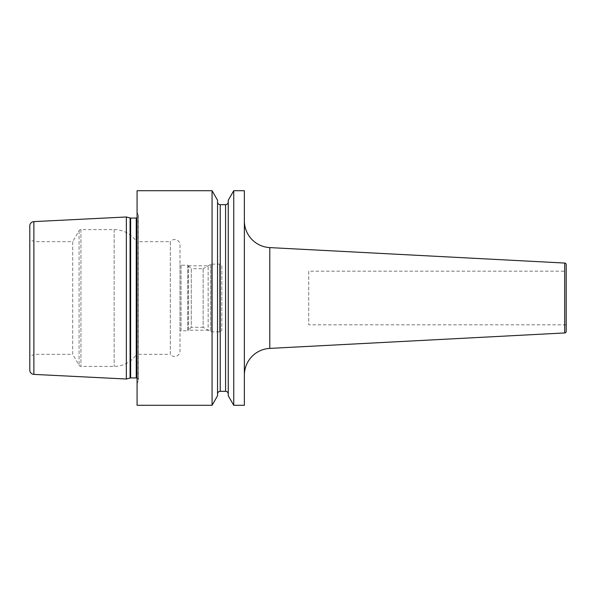 <?xml version="1.0" encoding="UTF-8"?>
<svg xmlns="http://www.w3.org/2000/svg" width="596" height="596" viewBox="0 0 596 596"><rect width="100%" height="100%" fill="white"/><g stroke="black" fill="none" stroke-linecap="round" stroke-linejoin="round"><path stroke-width="0.45" stroke-dasharray="2.98 2.23" d="M126.352 379.019L126.352 216.981M29.8 239.197L29.8 356.803L34.091 354.322L34.091 241.678L29.8 239.197M34.091 241.678L34.091 354.322L72.727 354.322L72.727 241.678L34.091 241.678M72.727 241.678L72.727 354.322L79.074 365.318A2.146 2.146 0 0 0 80.929 366.391L114.141 366.391A26.82 26.82 0 0 0 136.544 354.322L136.544 241.678A26.82 26.82 0 0 0 114.141 229.609L80.929 229.609A2.146 2.146 0 0 0 79.074 230.682L72.727 241.678M136.544 241.678L136.544 354.322L170.337 354.322L170.337 241.678L136.544 241.678M170.337 241.678L170.337 354.322A5.364 5.364 0 0 0 179.992 351.104L179.992 244.896A5.364 5.364 0 0 0 170.337 241.678M179.992 244.896L179.992 351.104M179.992 264.594L179.992 331.406L179.992 264.594L181.065 265.213L181.065 330.787L179.992 331.406M181.065 265.213L181.065 330.787L187.77 330.787L187.77 265.213L181.065 265.213M187.77 265.213L187.77 330.787L191.271 327.286L191.271 268.714L187.77 265.213M191.271 268.714L191.271 327.286L203.139 327.286L203.139 268.714L191.271 268.714M203.139 268.714L203.139 327.286L210.604 331.6A2.146 2.146 0 0 0 211.677 331.89L219.686 331.89A2.146 2.146 0 0 0 221.831 329.744L221.831 266.256A2.146 2.146 0 0 0 219.686 264.11L211.677 264.11A2.146 2.146 0 0 0 210.604 264.4L203.139 268.714M221.831 266.256L221.831 329.744M137.08 212.154L137.08 383.846L137.08 212.154L138.25 215.126A2.146 2.146 0 0 1 137.08 217.89M137.08 383.846L138.25 380.874A2.146 2.146 0 0 0 137.08 378.11M137.08 190.72L137.08 405.28M233.744 405.28L233.744 190.72M228.268 200.204L228.268 395.796M228.268 201.984L228.268 394.016L228.268 201.984M217.54 201.984L217.54 394.016L217.54 201.984M217.54 200.204L217.54 395.796M212.064 405.28L212.064 190.72M244.36 190.72L244.36 405.28M244.36 375.182L244.36 220.818L244.36 375.182M566.2 264.661L566.2 331.339M566.2 271.18L566.2 324.82L566.2 271.18L308.728 271.18L308.728 324.82L566.2 324.82M308.728 271.18L308.728 324.82M188.373 330.184L188.373 265.816L188.373 330.184L208.153 330.184L208.153 265.816L208.153 330.184M188.373 265.816L208.153 265.816M130.084 217.987L130.084 378.013M33.875 221.615L33.875 374.385M79.074 230.682L79.074 365.318L79.074 230.682M80.929 229.609L80.929 366.391L80.929 229.609M114.141 229.609L114.141 366.391L114.141 229.609M210.604 264.4L210.604 331.6L210.604 264.4M211.677 264.11L211.677 331.89L211.677 264.11M219.686 264.11L219.686 331.89L219.686 264.11M130.636 218.054L130.636 377.946M136.253 218.054L136.253 377.946M138.25 215.126L138.25 380.874L138.25 215.126M225.586 204.666L225.586 391.334M220.222 204.666L220.222 391.334M269.779 348.399L269.779 247.601M564.673 263.052L564.673 332.948M138.399 380.092L138.399 215.908L138.399 380.092"/><path stroke-width="0.89" d="M126.352 216.981L33.875 221.615A4.291 4.291 0 0 0 29.8 225.899L29.8 370.101A4.291 4.291 0 0 0 33.875 374.385L126.352 379.019L126.352 216.981L130.084 217.987A2.146 2.146 0 0 0 130.636 218.054L136.253 218.054A2.146 2.146 0 0 0 137.08 217.89M137.08 378.11A2.146 2.146 0 0 0 136.253 377.946L130.636 377.946A2.146 2.146 0 0 0 130.084 378.013L126.352 379.019M29.8 225.899L29.8 370.101M29.8 356.803L29.8 239.197M137.08 190.72L137.08 405.28L212.064 405.28L217.54 395.796L217.54 200.204L212.064 190.72L137.08 190.72M244.36 405.28L233.744 405.28L233.744 190.72L244.36 190.72L244.36 405.28M212.064 190.72L212.064 405.28M233.744 190.72L228.268 200.204L228.268 395.796L233.744 405.28M217.54 201.984A2.682 2.682 0 0 0 220.222 204.666L225.586 204.666A2.682 2.682 0 0 0 228.268 201.984M217.54 394.016A2.682 2.682 0 0 1 220.222 391.334L225.586 391.334A2.682 2.682 0 0 1 228.268 394.016M244.36 375.182A26.82 26.82 0 0 1 269.779 348.399L564.673 332.948A1.609 1.609 180 0 0 566.2 331.339L566.2 264.661A1.609 1.609 0 0 0 564.673 263.052L269.779 247.601L269.779 348.399M244.36 220.818A26.82 26.82 0 0 0 269.779 247.601M33.875 221.615L33.875 374.385M130.084 378.013L130.084 217.987M130.636 377.946L130.636 218.054M136.253 377.946L136.253 218.054M225.586 204.666L225.586 391.334M220.222 204.666L220.222 391.334M564.673 332.948L564.673 263.052"/></g></svg>
